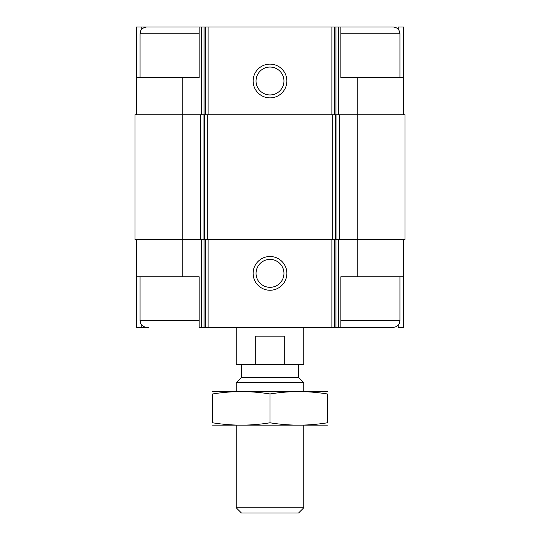 <?xml version="1.0" encoding="UTF-8"?>
<svg xmlns="http://www.w3.org/2000/svg" width="540" height="540" viewBox="0 0 540 540"><rect width="100%" height="100%" fill="white"/><g stroke="black" fill="none" stroke-linecap="round" stroke-linejoin="round"><path stroke-width="0.81" d="M398.25 29.288L398.25 27L403.65 27L403.65 77.625L357.75 77.625L357.75 239.625L405 239.625L405 114.75L200.428 114.75L200.428 239.625L182.25 239.625L182.25 276.75L199.125 276.75L199.125 327.375L340.875 327.375L340.875 276.75L403.65 276.75L403.65 327.375L398.25 327.375L398.25 325.087M182.25 276.75L136.35 276.75L136.35 327.375L141.75 327.375L141.75 325.087M141.75 29.288L141.75 27L136.35 27L136.35 77.625L199.125 77.625L199.125 27L204.046 27L204.046 114.75M204.046 27L340.875 27L340.875 77.625L357.75 77.625M403.65 239.625L403.65 276.75M136.35 239.625L136.35 276.75M199.125 320.625L140.062 320.625L140.751 323.595C140.609 323.507 142.034 326.943 146.812 327.375L141.75 327.375M270 256.5A16.875 16.875 0 0 0 255.386 281.812A16.875 16.875 0 0 0 284.614 281.812A16.875 16.875 0 0 0 270 256.5M357.75 276.75L357.75 239.625L200.428 239.625M200.428 114.75L135 114.75L135 239.625L182.25 239.625L182.25 77.625M403.65 77.625L403.65 114.75M270 64.125A16.875 16.875 0 0 0 255.386 89.438A16.875 16.875 0 0 0 284.614 89.438A16.875 16.875 0 0 0 270 64.125M136.35 77.625L136.35 114.75M140.062 77.625L140.062 33.75L140.751 30.78C140.609 30.868 142.034 27.432 146.812 27L141.75 27M270 259.423A13.952 13.952 0 0 0 257.918 280.348A13.952 13.952 0 0 0 282.082 280.354A13.952 13.952 0 0 0 270 259.423M270 67.048A13.952 13.952 0 0 0 257.918 87.98A13.952 13.952 0 0 0 282.082 87.98A13.952 13.952 0 0 0 270 67.048M340.875 327.375L393.188 327.375C397.285 326.977 399.539 324.722 399.938 320.625L399.938 276.75M399.938 77.625L399.938 33.75C399.539 29.653 397.285 27.398 393.188 27L340.875 27M146.812 327.375L148.5 327.375M146.812 27L199.125 27M236.25 327.375L236.25 364.5L303.75 364.5L303.75 327.375M255.292 364.5L255.292 336.15L284.708 336.15L284.708 364.5M303.75 507.823L236.25 507.823L241.427 513L298.573 513L303.75 507.823L303.75 425.25M236.25 391.5L236.25 382.597L303.75 382.597L303.75 391.5M236.25 507.823L236.25 425.25M236.25 382.597L241.427 377.42L298.573 377.42L303.75 382.597M241.427 377.42L241.427 364.5M212.625 425.162L327.375 425.162M212.625 422.78C212.625 425.912 212.625 425.912 212.625 422.78L212.625 393.971C212.625 390.839 212.625 390.839 212.625 393.971C231.748 390.839 250.877 390.839 270 393.971C289.123 390.839 308.252 390.839 327.375 393.971C327.375 390.839 327.375 390.839 327.375 393.971L327.375 422.78C327.375 425.912 327.375 425.912 327.375 422.78C308.252 425.912 289.123 425.912 270 422.78C250.877 425.912 231.748 425.912 212.625 422.78M270 422.78L270 393.971M212.625 391.588L327.375 391.588M338.56 239.625L338.56 327.375M201.44 239.625L201.44 327.375M335.954 239.625L335.954 327.375M334.49 239.625L334.49 327.375M331.884 239.625L331.884 327.375M208.116 239.625L208.116 327.375M205.511 239.625L205.511 327.375M204.046 239.625L204.046 327.375M339.572 114.75L339.572 239.625M336.967 114.75L336.967 239.625M335.327 114.75L335.327 239.625M332.714 114.75L332.714 239.625M207.286 114.75L207.286 239.625M204.674 114.75L204.674 239.625M203.033 114.75L203.033 239.625M338.56 27L338.56 114.75M335.954 27L335.954 114.75M334.49 27L334.49 114.75M331.884 27L331.884 114.75M208.116 27L208.116 114.75M205.511 27L205.511 114.75M201.44 27L201.44 114.75M340.875 320.625L399.938 320.625M340.875 33.75L399.938 33.75M140.062 33.75L199.125 33.75M140.062 320.625L140.062 276.75M298.573 377.42L298.573 364.5"/></g></svg>
